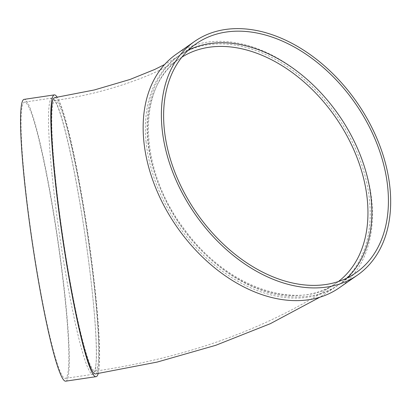 <?xml version="1.0" encoding="UTF-8"?>
<svg xmlns="http://www.w3.org/2000/svg" width="410" height="410" viewBox="0 0 410 410"><rect width="100%" height="100%" fill="white"/><g stroke="black" fill="none" stroke-linecap="round" stroke-linejoin="round"><path stroke-width="0.31" stroke-dasharray="2.05 1.54" d="M52.055 174.865A139.631 12.572 81.6 0 0 92.957 374.304A139.631 12.572 81.6 0 0 84.901 234.335A139.631 12.572 81.6 0 0 51.968 98.062A139.631 12.572 81.6 0 0 52.055 174.865M98.21 373.52A142.424 12.823 81.6 0 0 87.899 233.864A142.424 12.823 81.6 0 0 57.215 97.278M54.72 97.652A139.631 12.572 -98.4 0 1 87.653 233.931A139.631 12.572 -98.4 0 1 95.709 373.894M146.093 142.06A139.631 96.411 -124.9 0 1 177.904 56.472A139.631 96.411 -124.9 0 1 336.871 115.82A139.631 96.411 -124.9 0 1 337.691 285.503A139.631 96.411 -124.9 0 1 220.939 270.169A139.631 96.411 -124.9 0 1 146.093 142.06M339.29 287.794A142.424 98.344 55.1 0 0 360.974 156.794A142.424 98.344 55.1 0 0 244.975 44.736A142.424 98.344 55.1 0 0 176.305 54.181M188.282 50.163A139.631 96.411 55.1 0 0 179.559 55.314A139.631 96.411 55.1 0 0 180.385 224.998A139.631 96.411 55.1 0 0 339.352 284.35A139.631 96.411 55.1 0 0 347.193 277.939M65.856 381.146A142.424 12.823 81.6 0 0 57.636 238.384A142.424 12.823 81.6 0 0 24.046 99.384M24.538 178.945A139.631 12.572 81.6 0 0 65.446 378.384A139.631 12.572 81.6 0 0 57.39 238.42A139.631 12.572 81.6 0 0 24.456 102.146A139.631 12.572 81.6 0 0 24.538 178.945M55.212 175.68A136.843 12.32 -98.4 0 1 55.13 100.414A136.843 12.32 -98.4 0 1 62.894 114.472A136.843 12.32 -98.4 0 1 91.773 265.752A136.843 12.32 -98.4 0 1 95.299 371.132A136.843 12.32 -98.4 0 1 55.212 175.68M181.855 57.195A136.843 94.484 55.1 0 0 179.498 58.763A136.843 94.484 55.1 0 0 180.308 225.049A136.843 94.484 55.1 0 0 336.092 283.213A136.843 94.484 55.1 0 0 338.378 281.547M55.13 100.414L54.248 100.281L55.319 101.659C56.549 103.617 58.03 107.128 59.757 112.181C66.041 131.256 72.729 161.376 79.832 202.55C91.03 267.402 98.369 341.448 95.996 364.141C95.105 370.076 94.602 372.536 94.495 371.516L95.299 371.132C181.21 358.494 256.224 332.659 320.348 293.627L336.092 283.213C297.942 312.123 226.33 287.482 184.71 229.677C138.237 169.822 136.402 86.033 179.498 58.763C161.238 72.555 109.706 93.044 55.13 100.414M177.904 56.472L164.595 64.524M337.691 285.503L319.872 297.214M196.129 43.757L179.559 55.314M355.916 272.788L339.352 284.35M51.968 98.062L24.456 102.146M92.957 374.304L65.446 378.384"/><path stroke-width="0.61" d="M57.215 97.278A142.424 12.823 81.6 0 0 54.31 94.889A142.424 12.823 81.6 0 0 54.397 173.23A142.424 12.823 81.6 0 0 96.119 376.657A142.424 12.823 81.6 0 0 98.21 373.52M319.872 297.214L270.318 323.685L215.778 345.292L157.168 362.076L95.709 373.894A139.631 12.572 -98.4 0 1 54.802 174.455A139.631 12.572 -98.4 0 1 54.72 97.652L94.392 89.949L130.006 79.468L154.698 69.469L164.595 64.524M194.53 41.466L176.305 54.181A142.424 98.344 55.1 0 0 177.146 227.258A142.424 98.344 55.1 0 0 339.29 287.794L357.515 275.079A142.424 98.344 55.1 0 0 379.199 144.084A142.424 98.344 55.1 0 0 263.199 32.021A142.424 98.344 55.1 0 0 194.53 41.466A142.424 98.344 55.1 0 0 195.37 214.543A142.424 98.344 55.1 0 0 357.515 275.079M347.193 277.939A139.631 96.411 55.1 0 0 357.894 149.312A139.631 96.411 55.1 0 0 246.881 46.053A139.631 96.411 55.1 0 0 188.282 50.163M263.451 34.496A139.631 96.411 55.1 0 0 196.129 43.757A139.631 96.411 55.1 0 0 196.949 213.441A139.631 96.411 55.1 0 0 355.916 272.788A139.631 96.411 55.1 0 0 377.174 144.361A139.631 96.411 55.1 0 0 263.451 34.496M54.31 94.889L24.046 99.384A142.424 12.823 81.6 0 0 24.134 177.72A142.424 12.823 81.6 0 0 65.856 381.146L96.119 376.657M338.378 281.547A136.843 94.484 55.1 0 0 356.198 155.503A136.843 94.484 55.1 0 0 245.477 49.687A136.843 94.484 55.1 0 0 181.855 57.195"/></g></svg>
